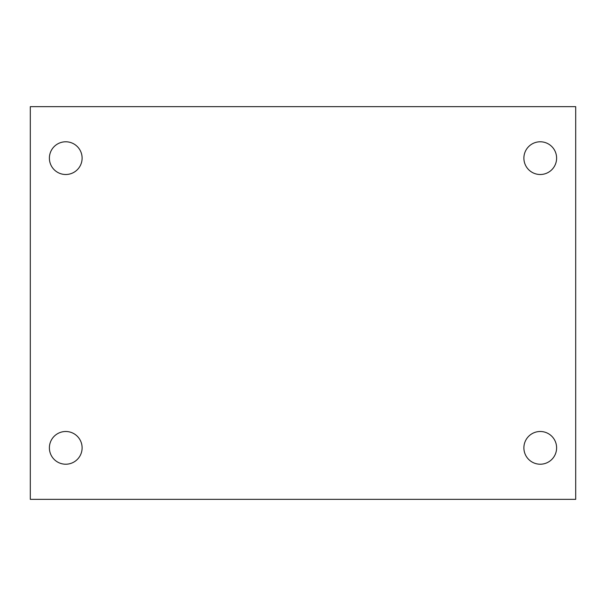 <?xml version="1.0" encoding="UTF-8"?>
<svg xmlns="http://www.w3.org/2000/svg" width="606" height="606" viewBox="0 0 606 606"><rect width="100%" height="100%" fill="white"/><g stroke="black" fill="none" stroke-linecap="round" stroke-linejoin="round"><path stroke-width="0.91" d="M30.3 106.656L575.7 106.656L575.7 499.344L30.3 499.344L30.3 106.656M65.751 431.495A16.362 16.362 0 0 1 82.113 447.857A16.362 16.362 0 0 1 65.751 464.219A16.362 16.362 0 0 1 49.389 447.857A16.362 16.362 0 0 1 65.751 431.495M540.249 431.495A16.362 16.362 0 0 1 556.611 447.857A16.362 16.362 0 0 1 540.249 464.219A16.362 16.362 0 0 1 523.887 447.857A16.362 16.362 0 0 1 540.249 431.495M540.249 141.781A16.362 16.362 0 0 1 556.611 158.143A16.362 16.362 0 0 1 540.249 174.505A16.362 16.362 0 0 1 523.887 158.143A16.362 16.362 0 0 1 540.249 141.781M65.751 141.781A16.362 16.362 0 0 1 82.113 158.143A16.362 16.362 0 0 1 65.751 174.505A16.362 16.362 0 0 1 49.389 158.143A16.362 16.362 0 0 1 65.751 141.781"/></g></svg>
